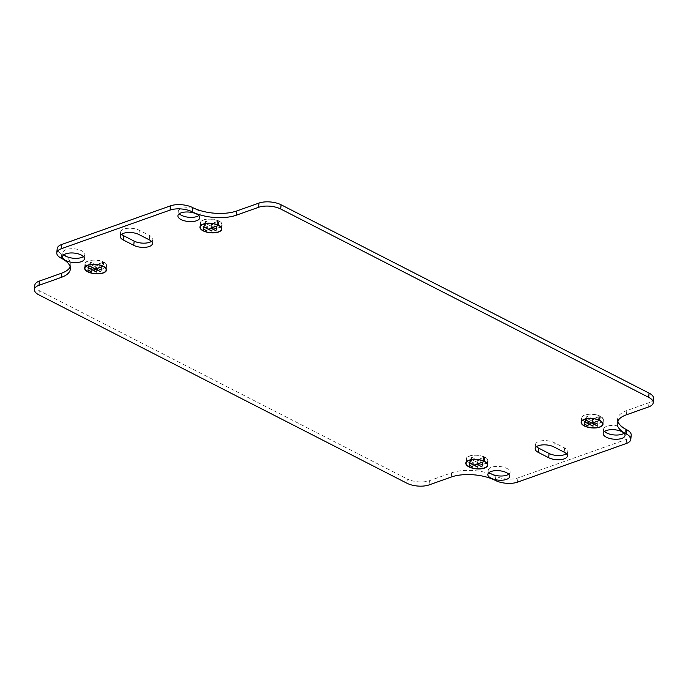 <?xml version="1.0" encoding="UTF-8"?>
<svg xmlns="http://www.w3.org/2000/svg" width="688" height="688" viewBox="0 0 688 688"><rect width="100%" height="100%" fill="white"/><g stroke="black" fill="none" stroke-linecap="round" stroke-linejoin="round"><path stroke-width="0.52" stroke-dasharray="3.44 2.58" d="M87.944 267.46A10.982 4.73 5.3 0 1 84.994 263.805A10.982 4.73 5.3 0 1 88.21 260.872A10.982 4.73 5.3 0 1 103.467 261.947L103.123 265.611A10.982 4.73 5.3 0 1 103.561 265.835L103.682 262.248A10.664 4.592 5.3 0 1 106.545 265.8A10.664 4.592 5.3 0 1 103.415 268.647A10.664 4.592 5.3 0 1 88.606 267.606L88.27 271.27A10.664 4.592 5.3 0 1 87.823 271.046L88.167 267.383L87.6 271.124A10.982 4.73 5.3 0 0 88.047 271.347L88.382 267.684A10.982 4.73 5.3 0 0 103.639 268.767A10.982 4.73 5.3 0 0 106.855 265.835L106.468 270.057M88.167 267.383A10.664 4.592 5.3 0 1 85.303 263.831A10.664 4.592 5.3 0 1 88.434 260.984A10.664 4.592 5.3 0 1 103.243 262.025L102.899 265.688A10.664 4.592 5.3 0 1 103.346 265.921L103.682 262.248M584.49 421.598A10.982 4.73 5.3 0 1 581.532 417.943A10.982 4.73 5.3 0 1 584.757 415.01A10.982 4.73 5.3 0 1 600.005 416.085L599.79 416.163A10.664 4.592 5.3 0 0 584.981 415.122A10.664 4.592 5.3 0 0 581.85 417.969A10.664 4.592 5.3 0 0 584.714 421.52L584.146 425.261A10.982 4.73 5.3 0 0 584.585 425.485L584.929 421.821A10.982 4.73 5.3 0 0 600.177 422.905A10.982 4.73 5.3 0 0 603.402 419.972L603.006 424.195M603.402 419.972A10.982 4.73 5.3 0 0 600.452 416.309L600.228 416.386A10.664 4.592 5.3 0 1 603.092 419.938A10.664 4.592 5.3 0 1 599.962 422.785A10.664 4.592 5.3 0 1 585.153 421.744L584.929 421.821M600.228 416.386L599.884 420.058A10.664 4.592 5.3 0 0 599.446 419.826L599.79 416.163M566.413 453.736A10.982 4.73 -174.7 0 0 567.772 451.732A10.982 4.73 -174.7 0 0 564.599 447.957L554.244 442.659A10.982 4.73 -174.7 0 0 542.514 440.698A10.982 4.73 -174.7 0 0 535.548 444.405A10.982 4.73 -174.7 0 0 536.52 446.624M151.48 241.376A10.982 4.73 -174.7 0 0 152.848 239.364A10.982 4.73 -174.7 0 0 149.674 235.597L139.32 230.291A10.982 4.73 -174.7 0 0 127.59 228.33A10.982 4.73 -174.7 0 0 120.624 232.037A10.982 4.73 -174.7 0 0 121.587 234.264M198.798 215.585A10.982 4.73 -174.7 0 0 200.156 213.581A10.982 4.73 -174.7 0 0 193.629 208.559A10.982 4.73 -174.7 0 0 181.512 208.619A10.982 4.73 -174.7 0 0 178.287 211.551A10.982 4.73 -174.7 0 0 179.258 213.77M624.076 433.251A10.982 4.73 -174.7 0 0 625.435 431.247A10.982 4.73 -174.7 0 0 618.908 426.225A10.982 4.73 -174.7 0 0 606.79 426.285A10.982 4.73 -174.7 0 0 603.574 429.217A10.982 4.73 -174.7 0 0 604.537 431.445M83.463 256.555A10.982 4.73 -174.7 0 0 84.822 254.551A10.982 4.73 -174.7 0 0 78.294 249.529A10.982 4.73 -174.7 0 0 66.177 249.589A10.982 4.73 -174.7 0 0 62.952 252.522A10.982 4.73 -174.7 0 0 63.924 254.749M508.742 474.23A10.982 4.73 -174.7 0 0 510.1 472.217A10.982 4.73 -174.7 0 0 503.573 467.195A10.982 4.73 -174.7 0 0 491.456 467.255A10.982 4.73 -174.7 0 0 488.239 470.188A10.982 4.73 -174.7 0 0 489.202 472.415M469.156 462.568L468.812 466.232A10.982 4.73 -174.7 0 0 469.259 466.464L469.594 462.792A10.982 4.73 -174.7 0 0 484.851 463.875A10.982 4.73 -174.7 0 0 488.067 460.943A10.982 4.73 -174.7 0 0 485.117 457.279L484.55 461.029A10.664 4.592 -174.7 0 0 484.111 460.805L484.455 457.133A10.664 4.592 -174.7 0 0 469.646 456.092A10.664 4.592 -174.7 0 0 466.516 458.939A10.664 4.592 -174.7 0 0 469.379 462.491L469.156 462.568A10.982 4.73 -174.7 0 1 466.197 458.913L465.81 463.144M484.455 457.133L484.67 457.056A10.982 4.73 -174.7 0 0 469.422 455.981A10.982 4.73 -174.7 0 0 466.197 458.913M469.594 462.792L469.818 462.714A10.664 4.592 -174.7 0 0 484.627 463.764A10.664 4.592 -174.7 0 0 487.758 460.908A10.664 4.592 -174.7 0 0 484.894 457.365M203.278 226.49L202.934 230.153A10.982 4.73 -174.7 0 0 203.381 230.377L203.717 226.713A10.982 4.73 -174.7 0 0 218.973 227.788A10.982 4.73 -174.7 0 0 222.19 224.856A10.982 4.73 -174.7 0 0 219.24 221.201L218.672 224.942A10.664 4.592 -174.7 0 0 218.234 224.718L218.578 221.054A10.664 4.592 -174.7 0 0 203.768 220.005A10.664 4.592 -174.7 0 0 200.638 222.86A10.664 4.592 -174.7 0 0 203.502 226.412L203.278 226.49A10.982 4.73 -174.7 0 1 200.32 222.826L199.933 227.057M218.578 221.054L218.801 220.977A10.982 4.73 -174.7 0 0 203.545 219.893A10.982 4.73 -174.7 0 0 200.32 222.826M203.717 226.713L203.94 226.636A10.664 4.592 -174.7 0 0 218.75 227.676A10.664 4.592 -174.7 0 0 221.88 224.83A10.664 4.592 -174.7 0 0 219.016 221.278M103.905 262.171A10.982 4.73 5.3 0 1 106.855 265.835M102.521 262.567L95.924 264.717L90.3 262.033L101.325 267.675L96.148 264.837L102.521 262.567L102.125 266.798M599.067 416.704L592.471 418.854L586.847 416.171L597.863 421.813L592.686 418.975L599.067 416.704L598.672 420.936M631.206 435.117A15.686 6.751 5.3 0 1 626.605 439.305L517.918 477.919A15.686 6.751 5.3 0 1 495.816 476.216A31.373 13.511 -174.7 0 0 451.603 472.819L429.415 480.697A15.686 6.751 5.3 0 1 407.313 479.003L406.918 483.225M34.796 285.271A15.686 6.751 5.3 0 0 39.319 290.654L407.313 479.003M70.193 266.892A31.373 13.511 -174.7 0 0 70.778 264.82A31.373 13.511 -174.7 0 0 61.722 254.044A15.686 6.751 5.3 0 1 57.19 248.652M653.6 398.507A15.686 6.751 5.3 0 1 648.999 402.695L626.82 410.573A31.373 13.511 -174.7 0 0 617.618 418.949A31.373 13.511 -174.7 0 0 617.807 421.108M473.353 462.706L469.827 461.089L473.353 462.706L472.957 466.928M478.332 462.843L470.394 458.973L478.332 462.843L477.936 467.075M207.475 226.619L203.949 225.01L207.475 226.619L207.088 230.85M212.454 226.765L204.517 222.895L212.454 226.765L212.059 230.996M217.632 221.484L211.259 223.746L205.635 221.063L216.66 226.705L211.483 223.858L217.632 221.484L217.245 225.716M483.509 457.563L477.137 459.833L471.512 457.15L482.529 462.783L477.352 459.945L483.509 457.563L483.122 461.794M585.385 420.041L588.687 421.727L585.161 420.119L584.989 424.272M585.952 417.926L593.667 421.873L585.952 417.926L585.557 422.157M88.838 265.903L92.14 267.589L88.614 265.981L88.442 270.135M89.406 263.788L97.12 267.735L89.406 263.788L89.01 268.019M584.714 421.52L584.146 425.261M600.005 416.085L599.446 419.826M600.452 416.309L599.884 420.058M585.153 421.744L584.585 425.485M469.379 462.491L468.812 466.232M469.818 462.714L469.259 466.464M484.67 457.056L484.111 460.805M485.117 457.279L484.55 461.029M203.502 226.412L202.934 230.153M203.94 226.636L203.381 230.377M218.801 220.977L218.234 224.718M219.24 221.201L218.672 224.942M211.259 223.746L210.863 227.977M217.855 221.596L217.46 225.827M211.483 223.858L211.104 227.891M216.875 226.627L216.488 230.85M216.66 226.705L216.281 230.747M205.635 221.063L205.248 225.294M205.858 220.986L205.471 225.217M204.517 222.895L204.13 227.126M212.231 226.842L211.852 230.884M204.74 222.817L204.345 227.049M203.949 225.01L203.553 229.233M207.251 226.696L206.882 230.747M204.173 224.924L203.777 229.156M203.158 230.076A10.664 4.592 -174.7 0 0 203.596 230.299M218.896 224.864A10.982 4.73 -174.7 0 0 218.457 224.641M477.137 459.833L476.741 464.056M483.733 457.675L483.337 461.906M477.352 459.945L476.982 463.979M482.752 462.706L482.365 466.937M482.529 462.783L482.159 466.834M471.512 457.15L471.125 461.373M471.736 457.064L471.34 461.295M470.394 458.973L469.999 463.205M478.108 462.921L477.73 466.971M470.618 458.896L470.222 463.127M469.827 461.089L469.431 465.32M473.129 462.783L472.759 466.825M470.05 461.012L469.655 465.243M469.035 466.154A10.664 4.592 -174.7 0 0 469.474 466.387M484.773 460.951A10.982 4.73 -174.7 0 0 484.335 460.719M592.686 418.975L592.316 423M598.087 421.735L597.7 425.967M597.863 421.813L597.494 425.855M586.847 416.171L586.46 420.402M587.07 416.094L586.675 420.325M592.471 418.854L592.076 423.086M598.844 416.593L598.457 420.824M584.809 425.408A10.664 4.592 5.3 0 1 584.37 425.184M599.669 419.749A10.982 4.73 5.3 0 1 600.108 419.972M585.161 420.119L584.766 424.35M588.464 421.813L588.094 425.855M588.687 421.727L588.292 425.958M585.729 418.003L585.333 422.234M593.443 421.95L593.065 426.001M593.667 421.873L593.271 426.104M96.148 264.837L95.77 268.862M101.54 267.598L101.153 271.829M101.325 267.675L100.947 271.717M90.3 262.033L89.913 266.265M90.524 261.956L90.137 266.187M95.924 264.717L95.529 268.948M102.297 262.455L101.91 266.686M88.614 265.981L88.219 270.212M91.917 267.675L91.547 271.717M92.14 267.589L91.753 271.82M89.182 263.865L88.795 268.096M96.896 267.813L96.518 271.863M97.12 267.735L96.724 271.966M564.599 447.957L564.203 452.188M149.674 235.597L149.279 239.828M517.918 477.919L517.531 482.15M626.605 439.305L626.209 443.536M39.319 290.654L38.932 294.885M139.32 230.291L138.924 234.522M554.244 442.659L553.849 446.89M626.82 410.573L626.424 414.804M648.999 402.695L648.603 406.926M61.722 254.044L61.327 258.267M429.415 480.697L429.028 484.928M451.603 472.819L451.208 477.051M495.816 476.216L495.42 480.448M84.994 263.805L84.598 268.028M106.545 265.8L106.253 268.913M581.532 417.943L581.145 422.165M603.092 419.938L602.8 423.051M567.772 451.732L567.376 455.963M152.848 239.364L152.452 243.595M178.287 211.551L177.9 215.783M603.574 429.217L603.178 433.449M62.952 252.522L62.565 256.753M488.239 470.188L487.844 474.419M487.758 460.908L487.465 464.022M221.88 224.83L221.588 227.943M200.638 222.86L200.346 225.974M222.19 224.856L221.803 229.087M466.516 458.939L466.223 462.052M488.067 460.943L487.68 465.174M510.1 472.217L509.713 476.449M84.822 254.551L84.426 258.783M625.435 431.247L625.048 435.478M200.156 213.581L199.761 217.812M120.624 232.037L120.228 236.268M535.548 444.405L535.152 448.636M617.618 418.949L617.222 423.18M70.778 264.82L70.382 269.051M581.85 417.969L581.558 421.082M85.303 263.831L85.011 266.944"/><path stroke-width="1.03" d="M103.243 272.99A10.982 4.73 5.3 0 1 91.126 273.059A10.982 4.73 5.3 0 1 84.598 268.028A10.982 4.73 5.3 0 1 87.823 265.095A10.982 4.73 5.3 0 1 99.941 265.035A10.982 4.73 5.3 0 1 106.468 270.057A10.982 4.73 5.3 0 1 103.243 272.99M88.038 265.215A10.664 4.592 5.3 0 1 99.812 265.147A10.664 4.592 5.3 0 1 106.15 270.031A10.664 4.592 5.3 0 1 103.019 272.878A10.664 4.592 5.3 0 1 91.255 272.938A10.664 4.592 5.3 0 1 84.908 268.062A10.664 4.592 5.3 0 1 88.038 265.215M599.79 427.128A10.982 4.73 5.3 0 1 587.672 427.196A10.982 4.73 5.3 0 1 581.145 422.165A10.982 4.73 5.3 0 1 584.361 419.233A10.982 4.73 5.3 0 1 596.479 419.173A10.982 4.73 5.3 0 1 603.006 424.195A10.982 4.73 5.3 0 1 599.79 427.128M584.585 419.353A10.664 4.592 5.3 0 1 596.358 419.284A10.664 4.592 5.3 0 1 602.697 424.169A10.664 4.592 5.3 0 1 599.566 427.016A10.664 4.592 5.3 0 1 587.801 427.076A10.664 4.592 5.3 0 1 581.455 422.2A10.664 4.592 5.3 0 1 584.585 419.353M564.16 458.896A10.982 4.73 -174.7 0 0 567.376 455.963A10.982 4.73 -174.7 0 0 564.203 452.188L553.849 446.89A10.982 4.73 -174.7 0 0 542.118 444.93A10.982 4.73 -174.7 0 0 535.152 448.636A10.982 4.73 -174.7 0 0 538.326 452.403L548.68 457.709A10.982 4.73 -174.7 0 0 564.16 458.896M536.52 446.624A10.982 4.73 -174.7 0 0 538.721 448.172L549.076 453.478A10.982 4.73 -174.7 0 0 564.547 454.665A10.982 4.73 -174.7 0 0 566.413 453.736M149.236 246.528A10.982 4.73 -174.7 0 0 152.452 243.595A10.982 4.73 -174.7 0 0 149.279 239.828L138.924 234.522A10.982 4.73 -174.7 0 0 127.194 232.561A10.982 4.73 -174.7 0 0 120.228 236.268A10.982 4.73 -174.7 0 0 123.401 240.043L133.756 245.341A10.982 4.73 -174.7 0 0 149.236 246.528M121.587 234.264A10.982 4.73 -174.7 0 0 123.797 235.812L134.151 241.11A10.982 4.73 -174.7 0 0 149.623 242.296A10.982 4.73 -174.7 0 0 151.48 241.376M181.116 212.85A10.982 4.73 -174.7 0 0 177.9 215.783A10.982 4.73 -174.7 0 0 184.427 220.805A10.982 4.73 -174.7 0 0 196.544 220.745A10.982 4.73 -174.7 0 0 199.761 217.812A10.982 4.73 -174.7 0 0 193.233 212.781A10.982 4.73 -174.7 0 0 181.116 212.85M179.258 213.77A10.982 4.73 -174.7 0 0 196.931 216.514A10.982 4.73 -174.7 0 0 198.798 215.585M606.403 430.516A10.982 4.73 -174.7 0 0 603.178 433.449A10.982 4.73 -174.7 0 0 609.706 438.471A10.982 4.73 -174.7 0 0 621.823 438.411A10.982 4.73 -174.7 0 0 625.048 435.478A10.982 4.73 -174.7 0 0 618.521 430.447A10.982 4.73 -174.7 0 0 606.403 430.516M604.537 431.445A10.982 4.73 -174.7 0 0 622.219 434.18A10.982 4.73 -174.7 0 0 624.076 433.251M65.781 253.82A10.982 4.73 -174.7 0 0 62.565 256.753A10.982 4.73 -174.7 0 0 69.092 261.775A10.982 4.73 -174.7 0 0 81.21 261.715A10.982 4.73 -174.7 0 0 84.426 258.783A10.982 4.73 -174.7 0 0 77.899 253.76A10.982 4.73 -174.7 0 0 65.781 253.82M63.924 254.749A10.982 4.73 -174.7 0 0 81.597 257.484A10.982 4.73 -174.7 0 0 83.463 256.555M491.069 471.486A10.982 4.73 -174.7 0 0 487.844 474.419A10.982 4.73 -174.7 0 0 494.371 479.441A10.982 4.73 -174.7 0 0 506.488 479.381A10.982 4.73 -174.7 0 0 509.713 476.449A10.982 4.73 -174.7 0 0 503.186 471.426A10.982 4.73 -174.7 0 0 491.069 471.486M489.202 472.415A10.982 4.73 -174.7 0 0 506.884 475.15A10.982 4.73 -174.7 0 0 508.742 474.23M469.027 460.212A10.982 4.73 -174.7 0 0 465.81 463.144A10.982 4.73 -174.7 0 0 472.338 468.167A10.982 4.73 -174.7 0 0 484.455 468.107A10.982 4.73 -174.7 0 0 487.68 465.174A10.982 4.73 -174.7 0 0 481.144 460.143A10.982 4.73 -174.7 0 0 469.027 460.212M484.232 467.995A10.664 4.592 -174.7 0 0 487.362 465.14A10.664 4.592 -174.7 0 0 481.024 460.263A10.664 4.592 -174.7 0 0 469.25 460.324A10.664 4.592 -174.7 0 0 466.12 463.17A10.664 4.592 -174.7 0 0 472.467 468.055A10.664 4.592 -174.7 0 0 484.232 467.995M203.149 224.125A10.982 4.73 -174.7 0 0 199.933 227.057A10.982 4.73 -174.7 0 0 206.46 232.08A10.982 4.73 -174.7 0 0 218.578 232.019A10.982 4.73 -174.7 0 0 221.803 229.087A10.982 4.73 -174.7 0 0 215.267 224.064A10.982 4.73 -174.7 0 0 203.149 224.125M218.354 231.908A10.664 4.592 -174.7 0 0 221.484 229.061A10.664 4.592 -174.7 0 0 215.146 224.176A10.664 4.592 -174.7 0 0 203.373 224.236A10.664 4.592 -174.7 0 0 200.242 227.092A10.664 4.592 -174.7 0 0 206.589 231.968A10.664 4.592 -174.7 0 0 218.354 231.908M38.932 294.885L406.918 483.225A15.686 6.751 5.3 0 0 429.028 484.928L451.208 477.051A31.373 13.511 -174.7 0 1 495.42 480.448A15.686 6.751 5.3 0 0 517.531 482.15L626.209 443.536A15.686 6.751 5.3 0 0 630.81 439.348A15.686 6.751 5.3 0 0 626.278 433.956A31.373 13.511 -174.7 0 1 617.222 423.18A31.373 13.511 -174.7 0 1 626.424 414.804L648.603 406.926A15.686 6.751 5.3 0 0 653.204 402.729A15.686 6.751 5.3 0 0 648.681 397.346L280.687 208.997A15.686 6.751 5.3 0 0 258.585 207.303L236.397 215.181A31.373 13.511 -174.7 0 1 192.184 211.784A15.686 6.751 5.3 0 0 170.082 210.081L61.395 248.695A15.686 6.751 5.3 0 0 56.794 252.883A15.686 6.751 5.3 0 0 61.327 258.267A31.373 13.511 -174.7 0 1 70.382 269.051A31.373 13.511 -174.7 0 1 61.18 277.427L39.001 285.305A15.686 6.751 5.3 0 0 34.4 289.493A15.686 6.751 5.3 0 0 38.932 294.885M91.53 271.898L88.219 270.212L91.547 271.717M101.91 266.686L95.752 269.06L100.93 271.906L89.913 266.265L95.529 268.948L101.91 266.686M96.501 272.044L88.795 268.096L96.518 271.863M34.4 289.493L34.796 285.271A15.686 6.751 5.3 0 1 39.397 281.074L61.576 273.196A31.373 13.511 -174.7 0 0 70.193 266.892M56.794 252.883L57.19 248.652A15.686 6.751 5.3 0 1 61.791 244.464L61.395 248.695M653.204 402.729L653.6 398.507A15.686 6.751 5.3 0 0 649.068 393.115L281.082 204.775A15.686 6.751 5.3 0 0 258.972 203.072L236.792 210.949A31.373 13.511 -174.7 0 1 192.58 207.552A15.686 6.751 5.3 0 0 170.469 205.85L61.791 244.464M617.807 421.108A31.373 13.511 -174.7 0 0 626.673 429.733A15.686 6.751 5.3 0 1 631.206 435.117L630.81 439.348M588.077 426.035L584.766 424.35L588.094 425.855M598.457 420.824L592.299 423.197L597.476 426.044L586.46 420.402L592.076 423.086L598.457 420.824M593.047 426.182L585.333 422.234L593.065 426.001M476.741 464.056L483.337 461.906L476.965 464.176L482.142 467.014L476.741 464.056M477.713 467.152L469.999 463.205L477.73 466.971M472.742 467.014L469.431 465.32L472.759 466.825M210.863 227.977L217.46 225.827L211.087 228.089L216.264 230.936L210.863 227.977M211.835 231.073L204.13 227.126L211.852 230.884M206.864 230.927L203.553 229.233L206.882 230.747M170.469 205.85L170.082 210.081M281.082 204.775L280.687 208.997M649.068 393.115L648.681 397.346M123.797 235.812L123.401 240.043M134.151 241.11L133.756 245.341M538.721 448.172L538.326 452.403M549.076 453.478L548.68 457.709M626.673 429.733L626.278 433.956M258.972 203.072L258.585 207.303M236.792 210.949L236.397 215.181M192.58 207.552L192.184 211.784M61.576 273.196L61.18 277.427M39.397 281.074L39.001 285.305M106.253 268.913L106.15 270.031M602.8 423.051L602.697 424.169M487.465 464.022L487.362 465.14M221.588 227.943L221.484 229.061M200.346 225.974L200.242 227.092M466.223 462.052L466.12 463.17M581.558 421.082L581.455 422.2M85.011 266.944L84.908 268.062"/></g></svg>
